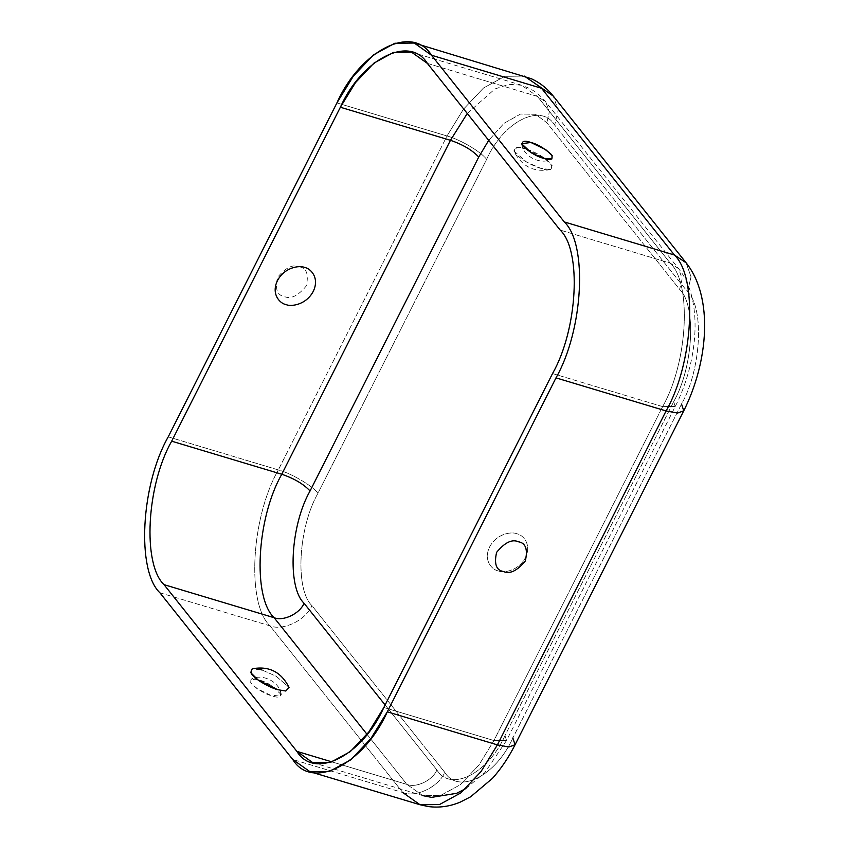 <?xml version="1.0" encoding="UTF-8"?>
<svg xmlns="http://www.w3.org/2000/svg" width="849" height="849" viewBox="0 0 849 849"><rect width="100%" height="100%" fill="white"/><g stroke="black" fill="none" stroke-linecap="round" stroke-linejoin="round"><path stroke-width="0.64" stroke-dasharray="4.25 3.18" d="M525.234 148.681L544.655 158.254L552.168 165.714L550.651 169.524L540.94 168.389L526.73 162.138L513.815 150.92L517.062 147.323L525.234 148.681C516.319 145.572 512.976 147.068 515.184 153.16C521.244 160.525 536.016 167.211 540.94 168.389C549.844 171.487 553.198 170.002 550.98 163.91C544.931 156.545 530.147 149.859 525.234 148.681M498.151 570.868C492.537 570.04 482.932 560.743 489.618 546.947C496.792 533.299 512.021 531.463 516.882 533.788C522.496 534.615 532.1 543.901 525.414 557.697C518.24 571.345 503.011 573.181 498.151 570.868C503.011 573.181 518.24 571.345 525.414 557.697C532.1 543.901 522.496 534.615 516.882 533.788C512.021 531.463 496.792 533.299 489.618 546.947C482.932 560.743 492.537 570.04 498.151 570.868M299.4 266.83C306.606 268.019 308.887 274.407 306.245 286.007C298.02 295.919 290.74 299.442 284.383 296.556C277.167 295.367 274.885 288.968 277.538 277.379C285.752 267.467 293.043 263.943 299.4 266.83C293.043 263.943 285.752 267.467 277.538 277.379C274.885 288.968 277.167 295.367 284.383 296.556C290.74 299.442 298.02 295.919 306.245 286.007C308.887 274.407 306.606 268.019 299.4 266.83M259.359 680.06L271.33 685.408L281.274 694.631L271.945 695.862L257.024 688.635L250.678 682.776L251.007 679.349L259.359 680.06C252.217 677.566 249.532 678.765 251.304 683.647C258.637 690.205 265.525 694.27 271.945 695.862C279.088 698.345 281.772 697.146 280 692.264C272.667 685.716 265.779 681.641 259.359 680.06M261.917 669.957L276.116 676.207L289.031 687.414L276.127 676.207L261.917 669.957L252.206 668.821M402.84 792.573C415.808 797.933 438.869 786.8 444.759 772.325C458.471 794.887 495.912 776.007 512.838 737.993C495.912 776.007 458.471 794.887 444.759 772.325L311.933 605.613C294.921 589.609 298.211 527.866 317.919 493.343L486.604 159.4C503.531 121.386 540.972 102.506 554.684 125.068L687.51 291.769C704.521 307.773 701.242 369.527 681.535 404.05L512.838 737.993L681.535 404.05C701.242 369.527 704.521 307.773 687.51 291.769L554.684 125.068L558.207 110.105L553.23 96.033L558.207 110.105L554.684 125.068C540.972 102.506 503.531 121.386 486.604 159.4L317.919 493.343C298.211 527.866 294.921 589.609 311.933 605.613L444.759 772.325C438.869 786.8 415.808 797.933 402.84 792.573L292.746 759.505L402.84 792.573L270.014 625.862L402.84 792.573L420.032 804.746M385.117 704.978L436.895 769.969C450.607 792.52 488.048 773.641 504.975 735.627L673.671 401.683C693.378 367.161 696.658 305.417 679.646 289.413L546.82 122.702L535.528 114.286L520.575 114.031L504.041 123.296L488.695 140.361L504.041 123.296L520.575 114.031L535.528 114.286L546.82 122.702L679.646 289.413L682.161 278.727L678.606 268.677L670.275 263.148L560.181 230.079L670.275 263.148L537.449 96.436L670.275 263.148C692.02 283.598 687.817 362.491 662.634 406.607L493.948 740.551L478.847 765.14L460.338 784.709L440.684 795.439L422.77 795.63L406.958 784.423L367.033 734.321L406.958 784.423C416.222 788.254 432.693 780.305 436.895 769.969L385.117 704.978M332.055 761.924L406.958 784.423L332.055 761.924M383.854 707.493L493.948 740.551L506.566 740.455L504.975 735.627C488.048 773.641 450.607 792.52 436.895 769.969C432.693 780.305 416.222 788.254 406.958 784.423L422.77 795.63L440.684 795.439L460.338 784.709L478.847 765.14L493.948 740.551L383.854 707.493M552.54 373.549L662.634 406.607L675.252 406.512L673.671 401.683L504.975 735.627L506.566 740.455L493.948 740.551L662.634 406.607L552.54 373.549M159.92 592.793L270.014 625.862C282.993 631.221 306.043 620.088 311.933 605.613C306.043 620.088 282.993 631.221 270.014 625.862L159.92 592.793M515.067 744.753L512.838 737.993M168.229 436.853L278.323 469.922C250.943 517.869 246.38 603.628 270.014 625.862C246.38 603.628 250.943 517.869 278.323 469.922C291.398 473.328 313.175 486.212 317.919 493.343C313.175 486.212 291.398 473.328 278.323 469.922L168.229 436.853M336.915 102.909L447.009 135.978L278.323 469.922L447.009 135.978C460.084 139.385 481.861 152.268 486.604 159.4C481.861 152.268 460.084 139.385 447.009 135.978L336.915 102.909M427.355 63.367L537.449 96.436L545.78 101.965L549.335 112.015L546.82 122.702L549.335 112.015L545.78 101.965L537.449 96.436L427.355 63.367M662.634 406.607C687.817 362.491 692.02 283.598 670.275 263.148L678.606 268.677L682.161 278.727L679.646 289.413C696.658 305.417 693.378 367.161 673.671 401.683L675.252 406.512L662.634 406.607M686.056 262.744L691.033 276.816L687.51 291.769L691.033 276.816L686.056 262.744M683.753 410.81L681.535 404.05M467.268 113.469L494.914 88.975L508.922 84.316L521.626 85.229L537.449 96.436L521.626 85.229L508.922 84.316L494.914 88.975L467.268 113.469M524.364 76.102L504.89 76.314L483.537 87.978L463.416 109.256L447.009 135.978L463.416 109.256L483.537 87.978L504.89 76.314L524.364 76.102M521.573 143.714C523.217 157.044 541.216 165.258 551.85 159.007M550.651 169.524C533.957 172.665 521.679 166.468 513.815 150.92M281.274 694.631C279.629 681.312 261.641 673.087 251.007 679.349M312.676 762.572L422.77 795.63M465.942 788.498L484.906 772.494L506.566 740.455L675.252 406.512C698.536 360.623 703.343 299.028 678.606 268.677L545.78 101.965C541.259 96.255 535.857 91.756 529.564 88.445L521.626 85.229L411.532 52.16"/><path stroke-width="1.27" d="M530.901 142.483L521.573 143.714L531.527 152.937L543.498 158.296L551.85 159.007L552.168 155.569L545.822 149.711L530.901 142.483C537.332 144.075 544.209 148.15 551.553 154.698C553.325 159.58 550.64 160.779 543.498 158.296C537.067 156.704 530.19 152.629 522.846 146.081C521.074 141.199 523.759 140 530.901 142.483M518.474 541.789C512.117 538.903 504.826 542.426 496.612 552.349C493.959 563.938 496.241 570.326 503.457 571.515C509.814 574.402 517.105 570.889 525.319 560.966C527.961 549.377 525.68 542.978 518.474 541.789C525.68 542.978 527.961 549.377 525.319 560.966C517.105 570.889 509.814 574.402 503.457 571.515C496.241 570.326 493.959 563.938 496.612 552.349C504.826 542.426 512.117 538.903 518.474 541.789M289.042 687.425C281.178 671.877 268.9 665.68 252.206 668.821L250.688 672.631L258.202 680.091L277.623 689.664L285.784 691.022L289.042 687.425L285.795 691.022L277.623 689.664C272.699 688.497 257.926 681.811 251.866 674.435C249.659 668.354 253.002 666.858 261.917 669.957M285.975 304.558C290.836 306.882 306.065 305.046 313.239 291.398C319.924 277.602 310.32 268.305 304.706 267.488C299.846 265.164 284.617 267 277.443 280.648C270.757 294.444 280.361 303.73 285.975 304.558C280.361 303.73 270.757 294.444 277.443 280.648C284.617 267 299.846 265.164 304.706 267.488C310.32 268.305 319.924 277.602 313.239 291.398C306.065 305.046 290.836 306.882 285.975 304.558M304.069 603.257L385.117 704.978L304.069 603.257C299.867 613.594 283.396 621.542 274.131 617.711L164.037 584.653C142.292 564.203 146.495 485.299 171.678 441.183L340.364 107.239C362.003 58.677 409.844 34.544 427.355 63.367L560.181 230.079C581.926 250.529 577.723 329.423 552.54 373.549L383.854 707.493C362.215 756.056 314.374 780.189 296.863 751.354L164.037 584.653L296.863 751.354L332.055 761.924L296.863 751.354L312.676 762.572L330.59 762.37L350.244 751.652L368.753 732.071L383.854 707.493L552.54 373.549C577.723 329.423 581.926 250.529 560.181 230.079L427.355 63.367L411.532 52.16L393.618 52.351L373.974 63.081L355.455 82.661L340.364 107.239L171.678 441.183C146.495 485.299 142.292 564.203 164.037 584.653L274.131 617.711L367.033 734.321L274.131 617.711C252.386 597.261 256.589 518.368 281.772 474.251L171.678 441.183L281.772 474.251C256.589 518.368 252.386 597.261 274.131 617.711C283.396 621.542 299.867 613.594 304.069 603.257C287.058 587.253 290.347 525.51 310.055 490.977C290.347 525.51 287.058 587.253 304.069 603.257M488.695 140.361L478.74 157.033L310.055 490.977C303.602 484.079 294.168 478.496 281.772 474.251L450.458 140.308L340.364 107.239L450.458 140.308L281.772 474.251C294.168 478.496 303.602 484.079 310.055 490.977L478.74 157.033C472.288 150.135 462.864 144.553 450.458 140.308L467.268 113.469L450.458 140.308C462.864 144.553 472.288 150.135 478.74 157.033L488.695 140.361M431.472 55.227C412.434 23.889 360.432 50.123 336.915 102.909L168.229 436.853C140.849 484.811 136.286 570.57 159.92 592.793L292.746 759.505C311.785 790.833 363.786 764.609 387.303 711.823L555.989 377.879C583.359 329.921 587.933 244.162 564.298 221.939L431.472 55.227L564.298 221.939L674.382 254.997L541.556 88.285L431.472 55.227L541.556 88.285L674.382 254.997L686.056 262.744L674.382 254.997L564.298 221.939C587.933 244.162 583.359 329.921 555.989 377.879L387.303 711.823L370.896 738.545L350.775 759.823L329.412 771.476L309.938 771.688L292.746 759.505L159.92 592.793C136.286 570.57 140.849 484.811 168.229 436.853L336.915 102.909L353.322 76.187L373.443 54.909L394.806 43.257L414.28 43.044L431.472 55.227M309.938 771.688L420.032 804.746L439.506 804.544L460.858 792.881L480.99 771.603L497.397 744.881L387.303 711.823L497.397 744.881L480.99 771.603L460.858 792.881L439.506 804.544L420.032 804.746L402.84 792.573M512.838 737.993L515.067 744.753L508.891 746.993L497.397 744.881L666.083 410.937L555.989 377.879L666.083 410.937L497.397 744.881L508.891 746.993L515.067 744.753L683.753 410.81L677.576 413.049L666.083 410.937C693.453 362.99 698.027 277.23 674.382 254.997C698.027 277.23 693.453 362.99 666.083 410.937L677.576 413.049L683.753 410.81C708.299 361.907 713.797 297.352 686.056 262.744L553.23 96.033L524.364 76.102L553.23 96.033C547.265 88.498 539.964 82.724 531.325 78.724L414.28 43.044M681.535 404.05L683.753 410.81M422.77 795.63L431.579 797.36L456.582 793.327L465.942 788.498M420.032 804.746L428.236 806.55C439.198 807.972 449.864 806.486 460.243 802.114L470.633 796.786L492.441 778.363C501.133 768.663 508.678 757.457 515.067 744.753"/></g></svg>
